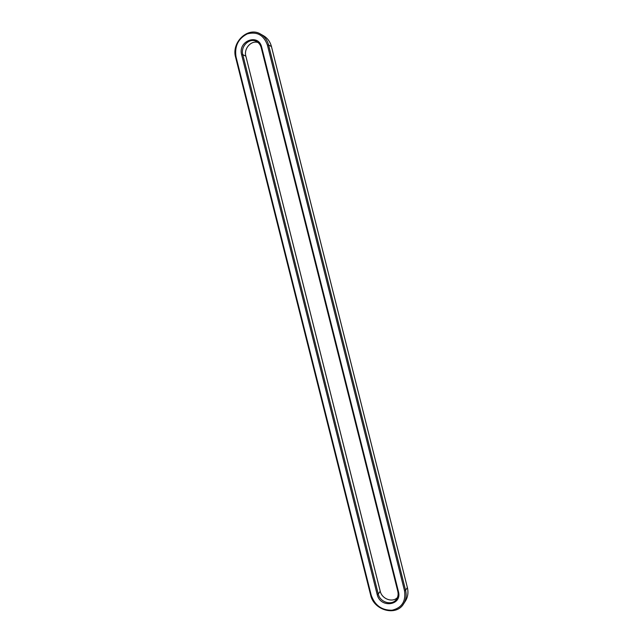 <?xml version="1.0" encoding="UTF-8"?>
<svg xmlns="http://www.w3.org/2000/svg" width="643" height="643" viewBox="0 0 643 643"><rect width="100%" height="100%" fill="white"/><g stroke="black" fill="none" stroke-linecap="round" stroke-linejoin="round"><path stroke-width="0.96" d="M404.503 590.716C406.03 601.334 401.891 607.836 392.077 610.223C381.781 610.408 374.829 605.409 371.212 595.233L236.029 56.889C234.422 46.256 238.175 38.58 247.306 33.87C257.055 31.322 263.759 35.06 267.416 45.09L404.503 590.716L405.572 590.274C406.746 595.297 406.095 599.823 403.603 603.857C396.225 616.629 373.768 610.416 370.633 595.016L235.627 57.356C231.102 42.293 248.11 26.186 260.608 34.095C264.603 36.466 267.255 40.091 268.565 44.978L405.572 590.274L407.373 587.541C408.546 592.524 407.895 597.017 405.428 601.02L403.603 603.857M260.608 34.095L263.55 35.767C267.52 38.122 270.156 41.723 271.45 46.569L407.373 587.541M398.419 591.544L398.419 591.544C402.462 605.698 380.134 608.559 377.16 594.421L241.639 54.776C237.597 40.983 258.566 32.922 261.685 47.244L398.419 591.544L397.8 591.327C398.475 594.212 398.073 596.792 396.602 599.075C392.399 606.052 379.989 602.547 378.237 593.987L242.789 54.663C240.289 46.272 249.661 37.318 256.629 41.554C258.952 42.872 260.487 44.93 261.235 47.735L397.8 591.327M261.685 47.244L261.235 47.735M241.639 54.776L242.789 54.663L245.851 56.166C243.633 48.611 251.188 40.083 258.044 42.518M397.406 597.58C392.471 602.917 381.854 598.955 380.238 591.255L245.851 56.166M267.416 45.09L268.565 44.978L271.45 46.569M370.633 595.016L371.212 595.233M235.627 57.356L236.029 56.889M377.16 594.421L378.237 593.987L380.238 591.255"/></g></svg>
